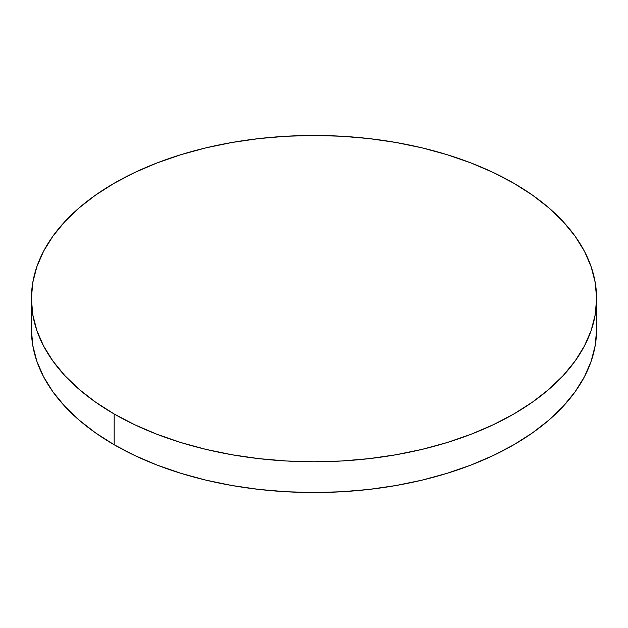 <?xml version="1.0" encoding="UTF-8"?>
<svg xmlns="http://www.w3.org/2000/svg" width="628" height="628" viewBox="0 0 628 628"><rect width="100%" height="100%" fill="white"/><g stroke="black" fill="none" stroke-linecap="round" stroke-linejoin="round"><path stroke-width="0.94" d="M596.6 329.386L595.242 345.376L591.168 361.21L584.433 376.745L575.091 391.817L563.23 406.292L548.974 420.03L532.45 432.888L513.83 444.75L493.278 455.504L471.008 465.042L447.215 473.276L422.149 480.122L396.033 485.515L369.131 489.408L341.703 491.755L314 492.54L286.297 491.755L258.869 489.408L231.968 485.515L205.851 480.122L180.786 473.276L156.992 465.042L134.722 455.504L114.17 444.75L95.55 432.888L79.026 420.03L64.77 406.292L52.909 391.817L43.568 376.745L36.832 361.21L32.758 345.376L31.4 329.386A282.6 163.154 0 0 0 114.17 444.75A282.6 163.154 0 0 0 422.149 480.122A282.6 163.154 0 0 0 596.6 329.386L596.6 298.614A282.6 163.154 180 0 1 422.149 449.358A282.6 163.154 180 0 1 114.17 413.985L114.17 444.75L114.17 413.985A282.6 163.154 180 0 1 31.4 298.614A282.6 163.154 180 0 1 205.851 147.878A282.6 163.154 180 0 1 513.83 183.25A282.6 163.154 180 0 1 596.6 298.614L595.242 282.624L591.168 266.79L584.433 251.255L575.091 236.183L563.23 221.708L548.974 207.97L532.45 195.112L513.83 183.25L493.278 172.496L471.008 162.958L447.215 154.724L422.149 147.878L396.033 142.485L369.131 138.592L341.703 136.245L314 135.46L286.297 136.245L258.869 138.592L231.968 142.485L205.851 147.878L180.786 154.724L156.992 162.958L134.722 172.496L114.17 183.25L95.55 195.112L79.026 207.97L64.77 221.708L52.909 236.183L43.568 251.255L36.832 266.79L32.758 282.624L31.4 298.614L32.758 314.612L36.832 330.446L43.568 345.981L52.909 361.053L64.77 375.528L79.026 389.266L95.55 402.124L114.17 413.985L134.722 424.74L156.992 434.278L180.786 442.512L205.851 449.358L231.968 454.75L258.869 458.636L286.297 460.991L314 461.776L341.703 460.991L369.131 458.636L396.033 454.75L422.149 449.358L447.215 442.512L471.008 434.278L493.278 424.74L513.83 413.985L532.45 402.124L548.974 389.266L563.23 375.528L575.091 361.053L584.433 345.981L591.168 330.446L595.242 314.612L596.6 298.614M31.4 329.386L31.4 298.614"/></g></svg>
